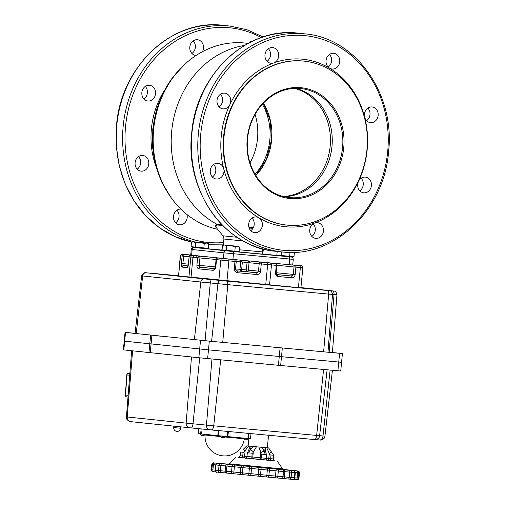 <?xml version="1.0" encoding="UTF-8"?>
<svg xmlns="http://www.w3.org/2000/svg" width="505" height="505" viewBox="0 0 505 505"><rect width="100%" height="100%" fill="white"/><g stroke="black" fill="none" stroke-linecap="round" stroke-linejoin="round"><path stroke-width="0.76" d="M217.573 229.308A94.277 82.056 -84 0 1 154.271 124.129A94.277 82.056 -84 0 1 244.395 42.994A94.277 82.056 -84 0 1 245.152 43.07L248.151 43.38M287.598 225.173A82.435 71.748 -84 0 1 286.935 225.104A82.435 71.748 -84 0 1 224.094 136.041A82.435 71.748 -84 0 1 303.398 61.061A82.435 71.748 -84 0 1 304.06 61.124A82.435 71.748 -84 0 1 366.895 150.187A82.435 71.748 -84 0 1 287.598 225.173M258.15 253.838L252.942 253.321L258.15 253.838M262.354 225.445A7.891 6.868 -84 0 1 254.697 232.653A7.891 6.868 -84 0 1 248.675 224.163A7.891 6.868 -84 0 1 256.338 216.954A7.891 6.868 -84 0 1 258.831 217.788A7.891 6.868 -84 0 1 262.354 225.445M250.777 230.671A7.891 6.868 96 0 0 254.198 224.592A7.891 6.868 96 0 0 252.096 218.078M230.703 101.638A7.891 6.868 -84 0 1 229.895 104.598A7.891 6.868 -84 0 1 223.04 108.846A7.891 6.868 -84 0 1 217.024 100.356A7.891 6.868 -84 0 1 224.681 93.147A7.891 6.868 -84 0 1 230.703 101.638M219.126 106.864A7.891 6.868 96 0 0 222.541 100.785A7.891 6.868 96 0 0 220.439 94.277M339.739 61.799A7.891 6.868 -84 0 1 332.075 69.008A7.891 6.868 -84 0 1 329.582 68.175A7.891 6.868 -84 0 1 326.06 60.518A7.891 6.868 -84 0 1 333.717 53.309A7.891 6.868 -84 0 1 339.739 61.799M328.162 67.026A7.891 6.868 96 0 0 331.577 60.947A7.891 6.868 96 0 0 329.475 54.439M371.39 185.606A7.891 6.868 -84 0 1 363.733 192.815A7.891 6.868 -84 0 1 357.71 184.325A7.891 6.868 -84 0 1 358.525 181.364A7.891 6.868 -84 0 1 365.374 177.116A7.891 6.868 -84 0 1 371.39 185.606M359.812 190.833A7.891 6.868 96 0 0 363.234 184.754A7.891 6.868 96 0 0 361.132 178.24M323.427 231.164A7.891 6.868 -84 0 1 315.77 238.373A7.891 6.868 -84 0 1 309.748 229.882A7.891 6.868 -84 0 1 314.672 223.021A7.891 6.868 -84 0 1 317.411 222.673A7.891 6.868 -84 0 1 323.427 231.164M311.85 236.397A7.891 6.868 96 0 0 315.272 230.312A7.891 6.868 96 0 0 313.169 223.803M378.144 115.449A7.891 6.868 -84 0 1 370.487 122.658A7.891 6.868 -84 0 1 364.698 117.223A7.891 6.868 -84 0 1 364.465 114.168A7.891 6.868 -84 0 1 372.128 106.959A7.891 6.868 -84 0 1 378.144 115.449M366.567 120.682A7.891 6.868 96 0 0 369.988 114.597A7.891 6.868 96 0 0 367.886 108.089M278.665 56.08A7.891 6.868 -84 0 1 273.742 62.942A7.891 6.868 -84 0 1 271.002 63.289A7.891 6.868 -84 0 1 264.986 54.799A7.891 6.868 -84 0 1 272.643 47.59A7.891 6.868 -84 0 1 278.665 56.08M267.088 61.307A7.891 6.868 96 0 0 270.503 55.228A7.891 6.868 96 0 0 268.401 48.714M223.949 171.788A7.891 6.868 -84 0 1 216.285 178.997A7.891 6.868 -84 0 1 210.269 170.507A7.891 6.868 -84 0 1 217.926 163.298A7.891 6.868 -84 0 1 223.715 168.733A7.891 6.868 -84 0 1 223.949 171.788M212.371 177.021A7.891 6.868 96 0 0 215.786 170.936A7.891 6.868 96 0 0 213.684 164.428M221.922 224.738L216.841 224.214L215.78 227.13M289.813 197.632A54.811 47.704 -84 0 1 289.371 197.588A54.811 47.704 -84 0 1 247.595 138.37A54.811 47.704 -84 0 1 300.317 88.514A54.811 47.704 -84 0 1 300.759 88.552A54.811 47.704 -84 0 1 342.541 147.769A54.811 47.704 -84 0 1 289.813 197.632M300.835 87.681A55.689 48.467 -84 0 1 343.753 147.637A55.689 48.467 -84 0 1 290.16 198.547A55.689 48.467 -84 0 1 247.235 138.591A55.689 48.467 -84 0 1 300.835 87.681M191.919 53.461A7.891 6.868 96 0 0 195.334 47.375A7.891 6.868 96 0 0 193.232 40.867M196.079 55.455A7.891 6.868 -84 0 1 195.839 55.436A7.891 6.868 -84 0 1 189.817 46.946A7.891 6.868 -84 0 1 197.474 39.737A7.891 6.868 -84 0 1 203.496 48.227A7.891 6.868 -84 0 1 202.423 51.693M137.202 169.169A7.891 6.868 96 0 0 140.617 163.09A7.891 6.868 96 0 0 140.384 160.035A7.891 6.868 96 0 0 138.515 156.575M148.779 163.942A7.891 6.868 -84 0 1 141.116 171.151A7.891 6.868 -84 0 1 135.1 162.66A7.891 6.868 -84 0 1 142.757 155.452A7.891 6.868 -84 0 1 148.779 163.942M175.607 222.825A7.891 6.868 96 0 0 179.029 216.74A7.891 6.868 96 0 0 176.927 210.232M186.945 214.48A7.891 6.868 -84 0 1 187.185 217.592A7.891 6.868 -84 0 1 179.527 224.801A7.891 6.868 -84 0 1 173.505 216.31A7.891 6.868 -84 0 1 180.853 209.076M143.957 99.018A7.891 6.868 96 0 0 146.564 95.893A7.891 6.868 96 0 0 147.372 92.939A7.891 6.868 96 0 0 145.27 86.424M155.534 93.791A7.891 6.868 -84 0 1 147.877 101A7.891 6.868 -84 0 1 141.855 92.51A7.891 6.868 -84 0 1 149.512 85.294A7.891 6.868 -84 0 1 155.534 93.791M250.019 162.812A54.811 47.704 96 0 0 255.069 114.446M255.044 174.282A54.811 47.704 96 0 0 262.354 104.257M295.425 88.343A54.811 47.704 -84 0 1 331.924 146.917A54.811 47.704 -84 0 1 284.113 196.691M253.264 227.793L248.952 227.383M237.015 237.262L222.939 235.816L214.966 225.981L215.755 224.927L222.591 225.413M193.415 247.437L191.868 248.107L191.269 249.419L190.72 255.094L232.925 259.444L292.711 265.024L293.26 259.349L292.957 258.011L291.511 256.988M275.717 347.371L273.824 347.2L275.717 347.396M275.907 347.383L281.758 347.964L275.9 347.415M332.404 352.477L342.409 353.576L341.569 362.306L208.47 349.864L124.211 341.127L124.672 341.184L125.518 332.454L125.051 332.397L135.081 333.306M342.409 353.576L209.316 341.134L125.518 332.454M160.779 336.178L153.899 335.516L160.779 336.178M210.446 341.203L202.814 340.477L210.446 341.203M333.622 352.711L338.217 353.178L333.616 352.749M133.838 333.262L129.236 332.795L133.838 333.262M209.846 282.863L208.104 282.68M239.578 259.968L240.43 260.574L240.689 261.849L239.976 269.272L241.649 269.424L241.535 271.185L246.554 271.665A1.755 1.622 96.1 0 0 248.34 270.068L249.053 262.65L249.659 260.927M299.528 265.655A1.755 1.692 96.5 0 0 299.497 265.655A1.755 1.692 96.5 0 0 299.465 265.649L301.157 265.845M301.081 265.832L299.288 265.693L300.115 266.293L300.355 267.562L298.423 287.642L300.904 287.85L302.836 267.776C301.996 265.977 301.422 265.327 301.113 265.838L299.497 265.655A1.755 1.755 0 0 0 299.465 265.649L292.717 264.999L299.465 265.649M178.562 275.945L180.266 255.839L182.116 256.054A1.755 1.692 -83.5 0 1 183.971 254.463L181.106 254.678L180.493 255.865L178.562 275.945L298.423 287.642M180.266 255.839C182.16 253.523 180.304 254.318 184.136 254.425L188.573 254.829A1.755 1.218 -84.8 0 0 188.567 254.829A1.755 1.218 -84.8 0 0 188.561 254.829L182.355 254.28M228.885 259.62L228.891 260.864L236.239 261.558A1.755 1.736 -86.3 0 0 234.68 259.646L222.213 258.446L221.285 258.876L220.805 260.075L218.873 280.155M248.914 260.94L247.071 262.455L246.358 269.872A1.755 0.372 95.4 0 0 246.554 271.665L256.534 272.738L257.84 272.346L258.484 271.16L260.548 271.362L261.268 263.945L271.482 264.91L269.55 284.99M236.062 259.734L234.68 259.646A1.755 0.454 -84.6 0 1 234.951 260.195A1.755 0.454 -84.6 0 1 234.964 261.445L234.251 268.862C234.269 271.002 235.38 272.283 237.584 272.706A1.755 0.454 95.4 0 0 237.571 271.456A1.755 0.454 95.4 0 0 237.306 270.907L256.534 272.738A1.755 0.454 95.4 0 1 256.799 273.281A1.755 0.454 95.4 0 1 256.811 274.531C258.895 274.518 260.144 273.464 260.548 271.362M240.569 260.157L242.362 262L259.198 263.743L258.484 271.16L241.649 269.424L242.362 262L236.239 261.558L235.526 268.982L239.976 269.272A1.755 1.736 -86.3 0 0 241.535 271.185L237.306 270.907L235.98 270.27L235.526 268.982L234.251 268.862M187.917 266.375A1.755 1.692 96.5 0 0 187.178 267.656C187.746 267.511 188.163 266.381 188.422 264.267L189.135 256.849L197.625 257.733L196.912 265.157C196.855 267.284 197.562 268.534 199.02 268.894A1.755 1.262 95.8 0 1 199.507 267.694A1.755 1.262 95.8 0 1 200.447 267.265L214.253 268.66A1.755 1.262 95.8 0 0 213.318 269.089A1.755 1.262 95.8 0 0 212.832 270.289C214.448 270.238 215.439 269.165 215.805 267.063L216.519 259.646L228.891 260.864L226.96 280.944M214.543 268.572L200.447 267.265L199.507 266.653L199.216 265.377L196.912 265.157M188.056 265.958L183.902 265.491A1.755 1.692 96.5 0 0 182.046 267.076L187.178 267.656M188.075 265.895L183.902 265.491L183.075 264.885L182.835 263.616L181.402 263.471C181.257 265.592 181.472 266.798 182.046 267.076M276.544 274.518L291.069 275.945L292.578 275.572L293.304 274.392L295.191 274.575L295.905 267.151L302.836 267.776M275.572 272.769L276.102 272.82L276.822 265.396L276.286 265.352A1.755 1.218 -84.8 0 0 276.046 264.083A1.755 1.218 -84.8 0 0 275.244 263.484L270.44 263.042A1.755 1.218 95.2 0 1 271.248 263.642A1.755 1.218 95.2 0 1 271.482 264.91L276.286 265.352L275.572 272.769C275.522 274.903 276.254 276.147 277.769 276.494A1.755 1.218 95.2 0 0 277.535 275.225A1.755 1.218 95.2 0 0 276.727 274.625L291.069 275.945A1.755 1.218 95.2 0 1 291.877 276.544A1.755 1.218 95.2 0 1 292.111 277.813C293.796 277.756 294.819 276.677 295.191 274.575M249.318 261.426L249.539 260.997M248.851 438.498L248.132 445.953L258.806 447.02L260.637 451.647L260.365 457.757L252.803 457.025A1.755 1.509 -84.9 0 0 254.141 458.919L267.189 460.162M252.614 453.269L248.618 452.89L252.614 453.269L256.433 446.792L266.741 447.758L269.272 453.534L268.793 458.521L266.185 458.275M241.478 452.145L243.883 452.379L241.478 452.145M248.618 452.89L247.336 452.758L248.618 452.89L250.171 450.043L251.357 446.3L249.798 446.136L249.786 447.544M265.201 454.487L261.249 454.102L266.539 454.607L265.201 454.487L264.273 451.401L262.209 447.348L258.806 447.02M271.021 454.992L270.661 458.704L273.312 458.95L273.672 455.239L270.219 454.917L273.672 455.239L268.591 447.922L266.741 447.758M274.486 460.775L238.631 457.322M266.362 454.588L265.239 449.122L265.529 447.651L262.209 447.348M263.9 447.512L264.273 451.401A2.632 1.464 -16.8 0 0 262.322 451.71A2.632 1.464 -16.8 0 0 260.845 452.77L261.249 454.102M265.529 447.651L267.341 447.796L268.546 435.259M243.883 452.379L248.637 446.016L249.798 446.136M256.433 446.792L251.357 446.3M248.637 446.016L246.825 445.827L248.731 445.991M266.836 447.733L268.591 447.922M270.125 450.075L271.469 452.038L269.272 453.534L270.219 454.917M253.024 446.464L250.171 450.043A2.632 1.446 -151.4 0 0 248.832 450.403A2.632 1.446 -151.4 0 0 248.725 450.555A2.632 1.446 -151.4 0 0 248.656 450.731M249.792 447.481L247.538 452.777M243.341 449.248L243.713 448.888M246.857 445.833L243.271 449.324L245.083 451.205L244.414 457.947L245.411 458.041M217.346 430.462L220.237 430.733M231.353 431.775L234.244 432.046M218.76 430.746L218.28 435.708L244.767 438.201L247.892 438.447L248.378 433.372M279.581 365.405L340.73 371.036L341.569 362.306L208.47 349.864L124.672 341.184L123.832 349.915L198.844 357.736L279.581 365.405M198.623 428.65L198.143 433.606L201.628 433.965M202.101 428.991L201.621 433.991L218.286 435.701M209.935 429.768L217.333 430.613M220.287 430.74L226.189 431.289M226.177 431.409L231.34 431.926M247.892 438.409L250.512 438.643L250.998 433.612M125.051 332.397L123.371 349.858L123.832 349.915M221.708 436.118L225.255 436.446L221.708 436.118M237.331 251.389L237.281 251.9L233.865 251.597L196.502 247.747M238.518 246.377L239.597 247.153L237.489 246.301L238.518 246.377L223.677 244.95L237.489 246.301L235.248 246.768L231.031 245.695L226.682 245.941L224.637 245.058L222.465 245.506L223.677 244.95M235.248 246.768L234.825 251.168L239.174 251.553L239.597 247.153M234.825 251.168L226.259 250.341L226.682 245.941M226.259 250.341L222.042 249.906L222.465 245.506M292.142 256.527L292.092 257.032L288.677 256.736L278.646 255.738L278.697 255.233M290.015 252.374L289.636 256.306L293.986 256.691L294.415 252.292M289.636 256.306L281.07 255.48L281.418 251.862M281.07 255.48L276.854 255.038L277.201 251.427M206.349 248.157L206.299 248.662L202.884 248.365L192.853 247.368L192.904 246.863M207.536 243.145L208.622 243.915L206.507 243.063L207.536 243.145L192.695 241.718L206.507 243.063L204.266 243.53L200.049 242.457L195.7 242.709L193.655 241.826L191.483 242.267L191.06 246.667L195.277 247.109L195.7 242.709M204.266 243.53L203.843 247.936L208.199 248.321L208.622 243.915M203.843 247.936L195.277 247.109M262.752 253.428L263.427 249.079M298.291 33.185C247.185 26.323 195.984 74.576 191.685 133.295C184.824 191.016 224.75 247.412 275.522 251.25A109.623 95.413 -84 0 1 191.906 133.32A109.623 95.413 -84 0 1 297.413 33.096A109.623 95.413 -84 0 1 298.291 33.185L304.736 33.86A109.623 95.413 -84 0 0 303.852 33.772A109.623 95.413 -84 0 0 198.351 133.989A109.623 95.413 -84 0 0 281.96 251.919A109.623 95.413 -84 0 0 282.844 252.008M387.682 151.74A107.868 93.886 -84 0 1 283.867 250.354A107.868 93.886 -84 0 1 200.731 134.223A107.868 93.886 -84 0 1 304.547 35.609A107.868 93.886 -84 0 1 387.682 151.74M367.167 149.815A84.19 73.275 -84 0 1 358.525 181.364A84.19 73.275 -84 0 1 314.672 223.021A84.19 73.275 -84 0 1 258.831 217.788A84.19 73.275 -84 0 1 223.715 168.733A84.19 73.275 -84 0 1 221.253 136.148A84.19 73.275 -84 0 1 229.895 104.598A84.19 73.275 -84 0 1 273.742 62.942A84.19 73.275 -84 0 1 329.582 68.175A84.19 73.275 -84 0 1 364.698 117.223A84.19 73.275 -84 0 1 367.167 149.815M286.935 225.104L286.505 225.06A82.435 71.748 -84 0 1 223.627 136.375A82.435 71.748 -84 0 1 302.968 61.01A82.435 71.748 -84 0 1 303.631 61.08L304.06 61.124M225.924 250.827A2.19 1.906 96 0 0 223.961 252.841L293.26 259.349M191.269 249.419L192.171 249.52A2.19 1.906 -84 0 1 194.116 247.507M288.923 256.755A2.19 1.079 95.4 0 1 289.548 257.462A2.19 1.079 95.4 0 1 289.712 259.04L289.163 264.715M284.927 256.376L236.536 251.843M232.679 251.484A2.19 1.079 95.4 0 1 233.31 252.191A2.19 1.079 95.4 0 1 233.474 253.769L232.925 259.444M206.305 248.618L221.43 250.032L206.305 248.618M263.459 254.047L278.659 255.631L263.459 254.047M251.559 41.637L250.48 41.719L249.514 42.66M223.336 245.108L223.917 239.023L243.094 240.961M262.619 248.864L262.329 251.913L239.345 249.786M217.611 224.902A2.632 2.291 -84 0 0 216.841 224.214A94.277 82.056 -84 0 1 172.476 124.886A94.277 82.056 -84 0 1 244.496 45.45M255.814 175.57A54.811 47.704 96 0 0 271.621 140.112A54.811 47.704 96 0 0 263.376 103.159M294.516 88.375A54.811 47.704 -84 0 1 330.175 146.229A54.811 47.704 -84 0 1 283.229 196.47M180.834 68.207A92.087 80.143 96 0 0 153.002 129.091A92.087 80.143 96 0 0 167.837 192.721M163.708 91.594A78.054 67.935 96 0 0 151.399 128.794A78.054 67.935 96 0 0 155.906 166.296M263.162 36.96L246.85 29.694L229.567 26.008A109.623 95.413 96 0 0 228.689 25.925A109.623 95.413 96 0 0 123.182 126.143A109.623 95.413 96 0 0 194.633 241.876M261.35 37.566A107.868 93.886 96 0 0 125.562 126.376A107.868 93.886 96 0 0 208.698 242.501A107.868 93.886 96 0 0 223.582 242.539M223.122 25.338A109.623 95.413 96 0 0 222.244 25.25A109.623 95.413 96 0 0 116.743 125.467A109.623 95.413 96 0 0 191.906 242.078L175.058 236.656L159.466 227.774L145.655 215.742L134.077 200.965L125.126 183.946L119.098 165.261L116.201 145.541L116.516 125.442C120.815 66.729 172.016 18.477 223.122 25.338L229.567 26.008M249.154 228.007L252.942 228.374M191.629 255.195L192.171 249.52L223.961 252.841L223.412 258.516M237.287 251.799L264.071 254.267M223.475 250.423L223.848 250.461M280.647 365.506L282.333 348.046M278.419 365.292L280.105 347.838M337.902 370.79L339.587 353.336M207.631 358.594L209.316 341.134M198.844 357.736L200.523 340.275M150.231 352.793L151.91 335.333M148.943 352.66L150.629 335.2M333.218 290.956L332.202 290.88A3.51 2.19 95.3 0 1 334.058 294.535L336.942 294.787C336.324 292.3 335.478 291.082 334.398 291.132L300.93 287.591L333.218 290.956A3.51 3.036 -84 0 1 333.249 290.962A3.51 3.036 -84 0 1 333.275 290.962M149.682 273.123A3.51 3.27 -83.8 0 1 150.162 273.129L151.98 273.281A3.51 1.755 95.3 0 1 151.973 273.281A3.51 1.755 95.3 0 1 151.98 273.281L178.347 275.749L149.284 273.085M332.202 290.88L327.253 290.482A3.51 1.755 95.3 0 1 328.376 291.612A3.51 1.755 95.3 0 1 328.667 294.099L332.524 294.434C331.779 289.952 328.787 290.754 329.115 290.64A3.51 3.27 -83.8 0 1 329.165 290.646M327.253 290.482L226.379 281.039A3.51 1.755 95.3 0 1 227.502 282.169A3.51 1.755 95.3 0 1 227.793 284.65L328.667 294.099L323.61 351.859M226.379 281.039L204.165 278.874A3.51 3.036 96 0 0 201.943 279.675A3.51 3.036 96 0 0 200.807 282.017L227.793 284.65L222.737 342.409M204.165 278.874L147.031 272.883A3.51 2.19 95.3 0 1 147.018 272.883A3.51 2.19 95.3 0 1 147.031 272.883L150.162 273.129M150.61 273.199L147.018 272.883C145.358 272.58 144.146 272.681 143.382 273.186L141.627 275.837L142.656 275.957A3.51 3.036 -84 0 1 143.792 273.609A3.51 3.036 -84 0 1 146.014 272.807M136.224 333.628L142.656 275.957L200.807 282.017L194.375 339.65M329.071 290.634A3.51 3.27 -83.8 0 1 329.115 290.64L328.622 290.583M331.539 294.32L334.058 294.535L329.121 352.37M220.988 280.515A3.51 2.74 95.8 0 0 217.933 283.69L211.589 341.348M209.335 279.379A3.51 1.275 95.4 0 1 210.269 282.945L205.081 340.679M129.873 373.435L128.649 373.353A1.755 1.528 -86.1 0 1 128.649 373.353L129.873 373.435M127.531 373.782A1.755 1.528 -86.1 0 1 128.642 373.353A1.755 1.755 0 0 0 126.774 374.975L126.995 374.988A1.755 1.528 -86.1 0 1 127.531 373.782M125.354 395.093L126.181 395.162M128.15 395.282L125.284 395.087L126.837 374.981M128.011 397.05L126.906 396.968A1.755 1.528 -86.1 0 1 125.511 395.106L126.995 374.988L129.734 375.177M276.828 265.283L295.905 267.151A1.755 1.218 95.2 0 0 295.671 265.882A1.755 1.218 95.2 0 0 294.863 265.283A1.755 0.675 95.6 0 0 294.333 265.756A1.755 0.675 95.6 0 0 294.017 266.975L293.304 274.392L276.115 272.706M259.791 262.55A1.755 1.622 96.1 0 0 259.198 263.743L261.268 263.945A1.755 0.454 95.4 0 0 261.255 262.695A1.755 0.454 95.4 0 0 260.984 262.145A1.755 1.622 96.1 0 0 259.791 262.55M215.332 266.874L199.216 265.377L199.93 257.96L197.625 257.733A1.755 1.262 -84.2 0 1 198.118 256.534A1.755 1.262 -84.2 0 1 199.052 256.104L192.695 255.454A1.755 1.692 96.5 0 0 190.839 257.045L188.908 277.119M191.035 277.34L192.973 257.266L193.459 256.067L194.4 255.637M216.052 259.456L199.93 257.96A1.755 1.048 -84.7 0 0 199.74 256.691A1.755 1.048 -84.7 0 0 199.052 256.104L209.79 257.089M293.058 265.03A1.755 1.755 0 0 0 292.723 264.904A1.755 1.692 -83.5 0 1 293.039 265.03M257.026 261.697L265.068 262.455M205.245 256.616L210.661 257.184M299.288 265.693L286.032 264.418M188.58 254.836L190.726 255.044L188.573 254.829A1.755 0.675 -84.4 0 1 188.58 254.836L188.58 254.836A1.755 1.755 0 0 0 188.567 254.829L188.567 254.829M188.371 264.153L182.835 263.616L183.971 254.463L193.402 255.379M181.402 263.471L182.116 256.054L189.091 256.736M192.695 255.454L190.991 255.265A1.755 1.692 96.5 0 0 189.135 256.849L188.043 266.337M190.985 255.265L204.38 256.527L190.991 255.265A1.755 0.669 -84.6 0 0 190.985 255.265L190.985 255.265A1.755 1.755 0 0 0 189.078 256.843M222.213 258.446L217.945 258.017A1.755 1.262 95.8 0 0 217.005 258.446A1.755 1.262 95.8 0 0 216.519 259.646L216.058 259.595L215.345 267.019L214.265 268.66M270.44 263.042L267.397 262.758A1.755 0.454 95.4 0 1 267.663 263.307A1.755 0.454 95.4 0 1 267.675 264.551L265.744 284.631M267.397 262.758L255.492 261.558M277.769 276.494L292.111 277.813M199.02 268.894L212.832 270.289M215.345 267.019L215.805 267.063M237.584 272.706L256.811 274.531M269.228 262.865L275.25 263.484L269.228 262.865M275.25 263.484A1.755 1.408 95.9 0 0 275.244 263.484A1.755 1.755 0 0 1 276.822 265.396M217.926 258.011L221.632 258.326L217.945 258.017A1.755 1.616 -85.1 0 0 217.926 258.011A1.755 1.755 0 0 0 216.033 259.589M246.983 456.425L240.14 455.75C239.174 457.252 238.568 457.776 238.328 457.334L238.417 457.341M243.271 449.324L246.825 445.827M250.171 450.043A2.632 1.446 28.6 0 1 252.014 450.719A2.632 1.446 28.6 0 1 253.283 452.038L252.803 457.025L246.977 456.469L247.336 452.758M265.649 452.221A2.632 1.464 163.2 0 0 265.554 452.013A2.632 1.464 163.2 0 0 264.273 451.401M271.349 451.861L273.672 455.239M277.245 461.09L282.617 468.905L242.293 465.13L229.106 463.754L235.873 457.101M277.586 469.214L276.191 469.082L275.989 470.837L284.889 471.664A1.755 1.667 -85.3 0 0 283.4 469.751L277.586 469.214A1.755 0.909 95.3 0 1 278.324 471.058L277.819 476.291L268.894 475.451A1.755 1.294 95.2 0 1 267.442 477.067L275.345 477.812L275.989 470.837L269.392 470.212L268.894 475.451L266.836 475.255A1.755 0.467 95.4 0 1 266.198 476.954L216.815 472.093C216.727 472.743 216.127 472.099 215.01 470.149L215.509 464.909L220.881 465.471L220.376 470.71L215.01 470.149M289.239 470.288A1.755 0.688 -84.6 0 1 289.756 472.106L289.251 477.345L284.384 476.897L284.889 471.664L291.631 472.282A1.755 1.439 -84.9 0 0 290.369 470.389L283.4 469.751M276.191 469.082L268.275 468.337A1.755 1.294 95.2 0 1 269.392 470.212L267.334 470.022L266.836 475.255L220.376 470.71A1.755 0.726 95.6 0 0 220.925 472.516M268.275 468.337L267.038 468.223A1.755 0.467 95.4 0 1 267.334 470.022L261.091 469.423L260.201 476.379M267.038 468.223L214.063 462.933A1.755 1.502 -84.9 0 0 214.051 462.927L217.901 463.224A1.755 1.01 -84.7 0 0 217.895 463.224L226.998 464.038A1.755 1.199 -84.7 0 0 226.991 464.038A1.755 1.199 -84.7 0 0 226.985 464.038L228.292 464.158A1.755 0.335 -84.6 0 0 228.285 464.158L222.225 463.609A1.755 1.742 -86.8 0 0 222.187 463.603M295.324 472.592L299.465 472.926L298.96 478.166L289.251 477.345A1.755 0.688 -84.6 0 1 288.405 479.018L289.535 479.119A1.755 1.439 -84.9 0 0 291.126 477.515L291.631 472.282L295.343 472.604L294.838 477.837C293.493 479.491 292.767 480.009 292.666 479.397A1.755 1.572 -85 0 0 294.377 477.806L294.882 472.566A1.755 1.572 -85 0 0 293.487 470.666L290.369 470.389M297.167 470.969A1.755 1.723 -85.9 0 1 298.714 472.882L298.209 478.121A1.755 1.723 -85.9 0 1 296.372 479.706L297.224 479.75A1.755 1.755 -90.5 0 0 298.954 478.166L299.465 472.926A1.755 1.755 -90.5 0 0 297.881 471.013L293.487 470.666M296.511 470.912A1.755 1.281 -84.8 0 1 297.622 472.787L297.117 478.027A1.755 1.281 -84.8 0 1 295.684 479.643L296.372 479.706M282.579 469.682A1.755 1.117 -84.7 0 1 283.52 471.537L283.015 476.777L277.819 476.291A1.755 0.909 -84.7 0 1 276.753 477.945L281.746 478.412A1.755 1.117 -84.7 0 0 283.015 476.777L284.384 476.897A1.755 1.667 -85.3 0 1 282.579 478.488L288.405 479.018M243.088 452.303L242.539 457.764L244.414 457.947M252.21 453.231L251.85 456.943A1.755 1.509 -84.9 0 0 253.182 458.837L254.141 458.919M270.472 460.459L270.661 458.704L268.793 458.521L268.603 460.276L274.733 460.85M261.64 454.14L261.281 457.852A1.755 1.528 -84 0 1 259.589 459.455M267.663 460.219C267.347 460.61 266.855 459.973 266.185 458.319L260.365 457.757A1.755 1.528 -84 0 1 258.674 459.361M221.771 463.786A1.755 0.726 95.6 0 0 220.881 465.471L261.091 469.423L261.041 467.649M259.608 467.51A1.755 0.739 95.6 0 0 258.705 469.195L258.2 474.429A1.755 0.739 95.6 0 0 258.768 476.24M249.558 466.544L248.712 475.274M243.587 465.963A1.755 0.505 95.6 0 0 242.918 467.668L242.413 472.907A1.755 0.505 95.6 0 0 242.747 474.694M242.375 465.844A1.755 1.326 95.8 0 0 240.885 467.466L240.386 472.705A1.755 1.326 95.8 0 0 241.523 474.567M233.152 464.935A1.755 0.941 95.7 0 0 232.048 466.595L231.542 471.834A1.755 0.941 95.7 0 0 232.306 473.665M228.247 464.448A1.755 1.149 95.7 0 0 226.941 466.09L226.436 471.323A1.755 1.149 95.7 0 0 227.401 473.172M227.458 464.366A1.755 1.679 96.4 0 0 225.621 465.951L225.116 471.19A1.755 1.679 96.4 0 0 226.593 473.09M220.666 463.678A1.755 1.464 95.9 0 0 219.044 465.288L218.539 470.521A1.755 1.464 95.9 0 0 219.814 472.402M217.674 463.363A1.755 1.584 96.1 0 0 215.925 464.96L215.42 470.199A1.755 1.584 96.1 0 0 216.815 472.093M213.691 462.902A1.755 1.755 108.1 0 0 211.778 464.48L215.547 464.903L217.377 463.331A1.755 1.742 -86.6 0 1 217.447 463.337M214.259 462.984A1.755 1.73 97.1 0 0 212.365 464.562L211.86 469.801L211.273 469.713A1.755 1.755 108.1 0 0 212.491 471.556L211.273 469.713L211.778 464.48L211.273 469.719M214.884 463.047A1.755 1.313 95.8 0 0 213.407 464.676L212.902 469.915L211.86 469.801A1.755 1.73 97.1 0 0 213.369 471.708L212.472 471.55M267.423 460.162L268.603 460.276M245.184 458.054L253.182 458.837M238.347 457.334L242.539 457.764M227.925 464.253L282.869 469.593M276.715 477.938A1.755 0.909 -84.7 0 0 276.753 477.945L275.345 477.812M215.01 470.136L212.902 469.915A1.755 1.313 95.8 0 0 214.032 471.777L213.369 471.708M234.547 465.073L233.701 473.797M250.991 466.683A1.755 0.701 95.4 0 1 251.522 468.501L251.023 473.74A1.755 0.701 95.4 0 1 250.158 475.407M295.343 472.604L293.834 470.698A1.755 1.749 98.2 0 0 293.752 470.685M299.465 472.926C299.01 471.411 298.373 470.761 297.559 470.976A1.755 1.528 96 0 0 297.54 470.976L297.881 471.013M297.066 470.925A1.755 1.66 -85.3 0 0 296.744 470.856L297.54 470.976M295.04 470.66A1.755 1.635 96.2 0 0 295.021 470.66L296.852 470.862A1.755 1.711 96.6 0 0 296.82 470.856L296.744 470.856M285.35 469.656A1.755 1.231 95.8 0 0 285.338 469.656L284.062 469.53A1.755 0.379 95.6 0 0 284.062 469.53L289.39 470.067A1.755 1.395 95.8 0 0 289.39 470.067L289.99 470.136A1.755 1.749 98.5 0 0 289.895 470.123L294.118 470.565A1.755 1.042 95.7 0 0 294.118 470.565L295.002 470.654A1.755 1.635 96.2 0 0 295.002 470.654L296.82 470.856M289.39 470.067A1.755 1.395 95.8 0 0 289.378 470.067L289.895 470.123M285.338 469.656L289.378 470.067M215.401 463.041L214.051 462.927A1.755 1.502 -84.9 0 0 214.038 462.927M215.067 462.99A1.755 1.673 96.3 0 0 214.745 462.99M215.029 462.978A1.755 1.698 -85.5 0 0 214.997 462.978L214.581 462.978M216.992 463.142A1.755 1.616 -85.1 0 0 216.973 463.135A1.755 1.616 -85.1 0 0 216.954 463.135L214.997 462.978M222.301 463.609A1.755 1.742 -86.8 0 0 222.225 463.609L217.895 463.224A1.755 1.01 -84.7 0 0 217.889 463.224M227.477 431.541L226.991 436.547M228.342 431.63L227.862 436.623M323.579 369.471L316.641 435.455A4.387 2.178 95.4 0 1 315.701 438.428A4.387 2.178 95.4 0 1 314.072 439.52C314.634 440.183 319.728 438.952 319.608 435.72L213.748 425.822A4.387 2.178 95.4 0 1 212.807 428.789A4.387 2.178 95.4 0 1 211.178 429.888A4.387 2.178 95.4 0 1 211.166 429.881L209.278 429.698A4.387 3.245 95.8 0 1 209.259 429.698A4.387 3.245 95.8 0 1 206.463 425.115L193.005 423.802A4.387 1.307 95.4 0 1 191.3 427.95A4.387 1.307 95.4 0 1 191.294 427.943L209.234 429.698M314.072 439.52L211.178 429.888L314.059 439.52A4.387 2.178 95.4 0 0 314.072 439.52L314.268 439.52M189.444 427.767L130.606 421.624A4.387 3.806 -84 0 1 130.568 421.624A4.387 3.806 -84 0 1 128.068 420.128A4.387 3.806 -84 0 1 127.228 416.985L126.452 416.896C125.417 420.015 131.13 422.287 130.568 421.624L189.476 427.767A4.387 3.806 96 0 0 189.514 427.773L211.178 429.888M199.702 357.824L193.005 423.802L186.137 423.127A4.387 3.806 96 0 0 186.976 426.27A4.387 3.806 96 0 0 189.476 427.767L191.3 427.95M191.496 356.991L186.137 423.127L127.228 416.985L132.588 350.874M201.129 428.89L200.649 433.871M227.591 431.554L227.105 436.554M218.28 430.702L217.8 435.651M248.801 433.41L248.315 438.447A1.25 1.124 95 0 1 247.103 439.331L244.294 438.971M314.4 439.501L319.652 439.969C319.589 440.568 325.233 439.388 324.93 436.143L322.998 435.979A4.387 2.948 95.3 0 1 319.671 439.969A4.387 2.948 95.3 0 1 319.652 439.969L315.549 439.596M330.125 370.077L322.998 435.979L319.614 435.676M220.679 359.831L213.748 425.822L206.463 425.115L211.967 359.005M225.135 437.027L244.319 438.782L244.994 438.176M204.512 434.281L205.062 435.001L220.281 436.56M244.868 439.11L247.103 439.331L248.593 438.214M220.281 435.966L225.236 436.648L223.766 437.759A1.25 1.13 94.9 0 1 223.753 437.759L221.506 437.538M224.996 436.629A1.25 1.13 94.9 0 1 223.766 437.759L223.841 437.766M199.967 433.801L204.853 434.458M204.689 434.445A1.25 1.13 94.9 0 1 203.452 435.581A1.25 1.13 94.9 0 1 203.446 435.575L201.192 435.354M180.582 428.234L180.708 428.24A3.51 3.51 0 0 1 176.933 431.403A3.51 3.51 0 0 1 173.72 427.571L180.582 428.234M275.522 251.25L281.96 251.919C333.073 258.781 384.273 210.528 388.572 151.816C395.428 94.088 355.507 37.698 304.736 33.86M220.843 250.108L222.055 249.754M223.917 239.023C223.475 235.261 222.995 236.327 222.939 235.816M255.757 175.481L266.413 159.365L271.45 140.093L270.295 120.714L263.301 103.235M184.729 64.362L172.571 77.499L162.945 93.109L156.253 110.544L152.775 129.065L152.624 147.485L155.685 165.463L161.84 182.286L170.854 197.285M208.59 244.243L223.425 244.149M262.329 251.913C262.815 253.788 263.408 254.577 264.109 254.274M141.627 275.837L135.056 333.502M336.942 294.787L332.397 352.597M332.524 294.434L327.972 352.263M125.284 395.087A1.755 1.755 0 0 0 126.906 396.968M270.131 263.414L270.56 263.017L256.685 261.678L257.032 262.152M209.897 257.102L196.022 255.764L196.369 256.231M276.102 272.82L276.715 274.625M267.442 477.067L266.198 476.954M282.617 468.905L283.715 469.625M273.312 458.95C273.975 460.604 274.467 461.235 274.796 460.85L274.524 460.819M246.977 456.469C246.011 457.966 245.405 458.49 245.165 458.048L245.253 458.054M227.894 464.253L229.106 463.754M266.185 458.319L266.539 454.607M240.14 455.75L240.5 452.044M297.559 470.976L296.328 470.843M296.852 470.862L297.256 470.944M289.99 470.136L295.021 470.66M214.051 462.927C213.268 462.555 212.51 463.066 211.778 464.48M217.895 463.224L216.973 463.135M270.832 451.11L271.103 451.502M268.647 447.922L270.143 450.106M216.55 472.049L214.032 471.777M298.96 478.166L297.224 479.75M292.995 479.415L295.684 479.643M289.535 479.119L292.666 479.397M281.746 478.412L282.579 478.488M319.608 435.72L327.12 369.799M324.93 436.143L332.429 370.285M126.452 416.896L131.654 350.773M205.062 435.001A19.733 19.733 0 0 0 222.913 455.863A19.733 19.733 0 0 0 244.319 438.782M223.766 437.759C222.099 438.069 220.931 437.538 220.262 436.168M204.923 434.464L203.452 435.581C201.792 435.891 200.624 435.354 199.948 433.984M173.859 426.138L173.72 427.571M180.84 426.87L180.708 428.24M223.835 250.606L223.885 250.095M192.695 241.718L191.49 242.267"/></g></svg>

